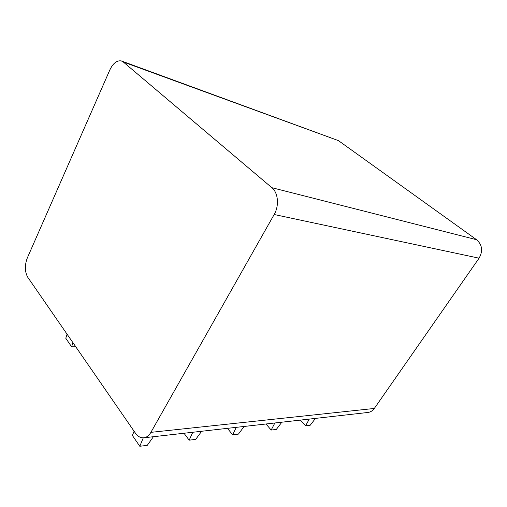 <?xml version="1.0" encoding="UTF-8"?>
<svg xmlns="http://www.w3.org/2000/svg" width="507" height="507" viewBox="0 0 507 507"><rect width="100%" height="100%" fill="white"/><g stroke="black" fill="none" stroke-linecap="round" stroke-linejoin="round"><path stroke-width="0.76" d="M123.34 62.025L121.344 60.935C116.927 60.194 113.086 63.191 109.835 69.941L27.283 258.031C24.577 265.376 24.735 271.79 27.765 277.278L135.363 433.079C137.891 436.609 140.813 438.175 144.127 437.763C146.821 437.281 149.071 435.475 150.896 432.351L274.167 214.512C279.363 205.703 278.21 192.736 271.866 187.691L123.34 62.025L338.423 140.623L476.586 239.729C482.29 244.837 483.12 250.99 479.064 258.183L374.312 408.458C372.702 410.708 370.649 412.033 368.152 412.438L367.55 412.508M121.978 61.163L338.423 140.623M309.251 419.099L305.582 425.817L300.467 420.094M305.582 425.817L310.202 425.246L315.512 418.389M274.845 422.99L271.175 430.056L266.01 423.985M271.175 430.056L276.328 429.423L281.835 422.198M236.281 427.344L232.637 434.816L227.453 428.345M232.637 434.816L238.423 434.1L244.133 426.457M192.761 432.268L189.181 440.177L184.009 433.257M189.181 440.177L195.721 439.366L201.653 431.261M72.938 342.694L71.614 346.782L65.777 338.264L67.07 334.195M75.777 346.801L71.614 346.782M143.272 437.845L139.799 446.268L132.39 435.462L134.089 431.235M139.799 446.268L147.258 445.349L153.412 436.711M374.312 408.458L150.896 432.351M479.064 258.183L274.167 214.512M476.586 239.729L271.866 187.691M368.152 412.438L144.127 437.763"/></g></svg>
